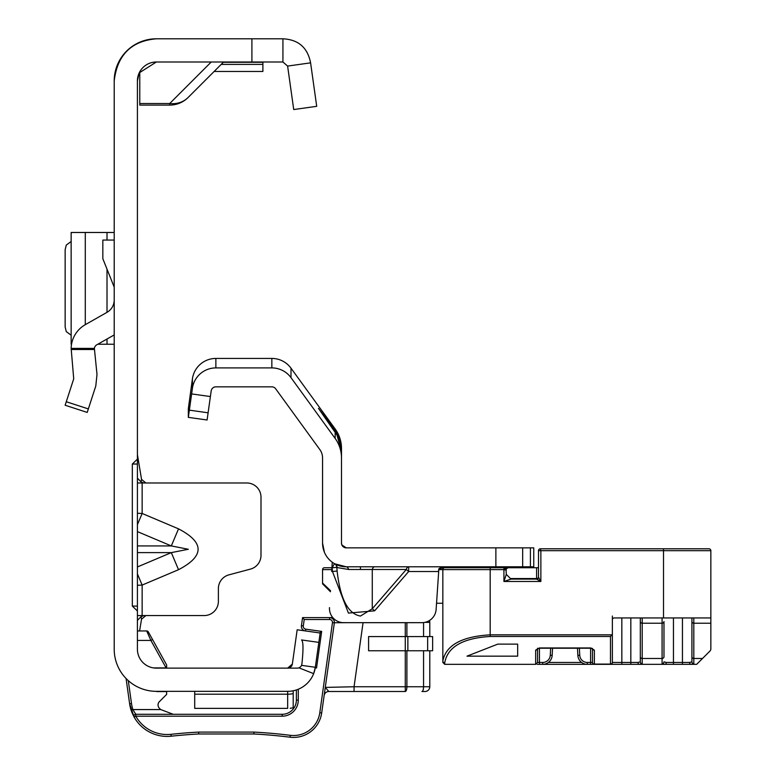 <?xml version="1.0" encoding="UTF-8"?>
<svg xmlns="http://www.w3.org/2000/svg" width="776" height="776" viewBox="0 0 776 776"><rect width="100%" height="100%" fill="white"/><g stroke="black" fill="none" stroke-linecap="round" stroke-linejoin="round"><path stroke-width="1.16" d="M137.41 524.673L142.144 513.47L137.41 513.246M137.41 531.599L171.312 545.926L188.345 549.272L171.312 552.619L178.529 569.7C204.602 556.082 204.602 542.463 178.529 528.854L142.144 513.47L142.144 482.982L137.41 482.982M114.208 80.947A42.147 42.147 0 0 1 156.345 38.8C131.309 40.983 117.254 55.028 114.208 80.947L114.208 649.192A42.147 42.147 0 0 0 156.345 691.338L156.015 691.329A2.842 2.842 0 0 0 157.159 691.571A2.842 2.842 0 0 1 156.015 691.329M138.991 73.371L137.41 80.947L137.41 649.192A18.944 18.944 0 0 0 156.345 668.126L155.345 668.107M137.41 585.298L142.144 585.075L137.41 573.871M137.41 615.572L204.175 615.572A14.21 14.21 0 0 0 218.386 601.361L218.386 588.586A14.21 14.21 0 0 1 228.91 574.861L250.473 569.089A14.21 14.21 0 0 0 260.998 555.364L260.998 497.183A14.21 14.21 0 0 0 246.797 482.982L143.735 482.982L141.028 481.847L137.41 478.161M292.348 664.052A4.734 4.734 0 0 1 291.553 666.089A4.734 4.734 0 0 0 292.348 664.052L297.169 629.773L320.149 633.003L315.328 667.282L301.534 665.352A4.734 4.734 0 0 1 297.227 668.126L287.663 668.126A4.734 4.734 0 0 0 292.348 664.052L287.663 668.126A4.734 4.734 0 0 0 289.671 667.68A4.734 4.734 0 0 1 287.663 668.126L289.981 667.525L287.663 668.126L156.345 668.126M139.205 72.886L156.345 62.002L282.93 62.002L287.615 66.076L310.594 62.846L316.705 106.322L293.726 109.552L287.615 66.076M156.345 38.8L282.93 38.8L282.93 62.002M298.905 667.826L313.649 673.646L315.328 667.282A27.936 27.936 0 0 1 287.663 691.338L156.345 691.338M293.202 696.314L293.202 690.776L294.346 690.524M290.214 708.265L293.202 707.828L293.202 693.647A27.936 27.926 180 0 1 287.663 694.2L287.663 708.381L194.708 708.381L194.708 691.338M137.41 464.038L132.327 464.038L132.327 606.095L137.41 606.095M132.327 464.038L137.41 459.13M137.41 611.003L132.327 606.095M137.41 80.947A18.944 18.944 0 0 1 156.345 62.002M282.93 38.8C298.391 39.576 307.616 47.598 310.594 62.846M301.524 639.948L318.829 642.382L301.524 639.948C303.338 641.296 303.455 649.337 301.893 664.081L301.534 665.352M211.227 62.002L169.711 103.528L169.711 105.099L139.777 105.099L139.777 103.528L169.711 103.528A26.044 23.154 45 0 0 188.131 97.466L223.595 62.002M169.711 105.099A26.044 26.044 0 0 0 188.131 97.466A26.044 26.044 0 0 1 169.711 105.099M139.777 71.77L139.777 103.528M262.889 62.002L262.889 71.47L214.118 71.47M142.144 482.982L143.735 482.982M145.888 615.572L141.542 619.19L141.028 616.707L143.783 615.572M141.028 616.707L137.41 620.383M141.542 619.19L139.573 630.956M141.028 481.847L141.542 479.364L137.41 454.571M141.542 479.364L145.888 482.982M137.41 545.926L171.312 545.926L178.529 528.854M65.145 405.247L87.213 412.425L65.145 405.247L73.72 378.843L71.149 348.405A27.936 27.936 0 0 1 85.282 324.678L107.01 312.33A14.21 14.21 0 0 0 114.208 299.972M114.208 334.931L96.748 344.845A4.734 4.734 0 0 0 94.381 348.405L97 374.459L95.787 386.011L87.213 412.425M114.208 287.139L102.839 258.728L102.839 240.056L114.208 240.056M71.149 232.48L114.208 232.48M71.295 343.535L71.547 344.234M97.834 344.234L114.208 344.234M71.149 232.606L71.295 233.178M71.149 241.501L66.28 245.08L65.145 249.707L65.145 326.997L66.28 331.624L71.149 335.203M128.282 680.63L131.503 703.541A35.987 35.987 0 0 0 132.89 709.565L160.729 709.565A18.944 18.944 0 0 1 159.293 708.148A4.734 4.734 0 0 1 159.429 701.611L166.627 694.413L166.627 691.571L157.159 691.571M303.309 625.951L301.428 625.689A4.734 4.734 0 0 0 304.531 630.81A4.734 4.734 0 0 1 301.428 625.689L302.562 617.618L329.635 617.618A4.734 4.734 0 0 1 334.33 623.012L321.681 712.96A28.411 28.411 0 0 1 290.03 737.2A515.254 515.254 0 0 0 253.888 733.98L198.714 733.98L198.666 732.088L253.936 732.088A517.146 517.146 0 0 1 290.272 735.318A26.52 26.52 0 0 0 319.809 712.698L332.448 622.75A2.842 2.842 0 0 0 329.635 619.51L304.211 619.51L303.309 625.951A2.842 2.842 0 0 0 305.725 629.161L321.671 631.402L316.53 667.981L315.25 667.797M158.042 704.957A4.734 4.734 0 0 1 159.429 701.611M160.729 709.565L173.261 714.298M137.41 630.956L146.693 630.956A1.891 1.891 0 0 1 148.342 631.936L166.627 664.916L166.627 667.893L153.367 667.893M134.073 717.005L131.794 712.145L134.141 717.121L129.631 703.803L126.071 678.505M424.938 622.352L429.788 622.352A4.734 4.734 0 0 0 429.429 620.538A4.734 4.734 0 0 1 429.788 622.352L429.788 636.562M298.275 689.243L298.275 700.097A16.102 16.102 0 0 1 282.173 716.19L135.79 716.19L134.141 717.121L131.086 710.147L132.89 709.565L135.79 714.298L282.173 714.298A14.21 14.21 0 0 0 296.374 700.097L296.374 689.942M132.638 714.172L129.631 703.803L131.697 711.893M142.939 727.675L144.035 728.557M131.503 703.541L129.631 703.803A37.878 37.878 0 0 0 131.086 710.147A37.878 37.878 0 0 1 129.631 703.803L131.28 710.719M334.369 622.352A4.734 4.734 0 0 0 329.635 617.618L332.807 617.618M166.112 667.893L150.893 640.433L146.693 630.956M406.896 650.763L406.896 686.75A4.734 1.62 -90 0 1 405.276 691.494L328.82 691.494L354.06 691.494L354.06 686.75L405.276 686.75L405.276 650.763L368.59 650.763L368.59 636.562L405.276 636.562L405.276 622.672M429.788 650.763L429.788 686.75A4.734 4.734 0 0 1 425.054 691.494L421.94 691.494A4.734 1.62 -90 0 0 423.56 686.75L423.56 650.763M349.258 622.672L332.448 622.75M324.125 695.568A4.734 4.734 0 0 1 328.82 691.494L325.27 687.41L354.06 686.75L363.061 622.672M319.528 633.012L321.671 631.402M302.562 617.618L304.211 619.51M319.809 712.698L321.681 712.96A28.411 28.411 0 0 1 290.03 737.2A515.254 515.254 0 0 0 253.888 733.98L253.936 732.088M171.195 736.201A515.254 515.254 0 0 1 198.714 733.98A515.254 515.254 0 0 0 171.195 736.201A37.878 37.878 0 0 1 134.141 717.121A1.891 1.891 0 0 1 133.889 716.19A1.891 1.891 0 0 0 134.141 717.121A37.878 37.878 0 0 0 171.195 736.201L170.992 734.319A517.146 517.146 0 0 1 198.666 732.088M135.79 714.298A1.891 1.891 0 0 0 133.889 716.19A1.891 1.891 0 0 1 135.79 714.298L135.79 716.19A35.987 35.987 0 0 0 170.992 734.319M137.41 640.433L150.893 640.433L152.542 639.511M432.63 650.763L405.276 650.763L405.276 636.562L432.63 636.562L432.63 650.763M374.653 566.79A4.734 2.629 -90 0 0 372.276 569.477L348.608 569.477L337.123 567.557A4.734 4.656 119 0 0 334.757 563.822L346.232 566.79A23.678 23.678 0 0 1 322.564 543.113L322.564 457.947A14.21 14.21 0 0 0 319.848 449.595L275.674 388.805A4.734 4.734 0 0 0 271.842 386.846L215.864 386.846A4.734 4.734 0 0 0 211.179 390.929L207.095 420L188.335 417.362L188.335 408.68L192.419 378.824A23.678 23.678 0 0 1 215.864 358.434L271.842 358.434A23.678 23.678 0 0 1 291 368.193L335.174 428.992A33.145 33.145 0 0 1 341.498 448.48L341.498 457.947L341.498 451.593L337.056 435.22L338.123 435.22L341.498 449.983M374.653 610.809L348.434 613.098L332.458 571.466L337.123 571.058C340.237 598.83 348.007 613.835 360.442 616.057L372.276 608.762L372.276 569.477L406.304 569.477L408.671 571.524L374.653 610.809L372.276 608.762L406.304 569.477A4.734 2.629 -90 0 1 408.671 566.79L408.671 571.524L438.44 571.524L438.876 568.789L436.131 609.335A14.21 14.21 0 0 1 421.95 622.672L343.671 622.672L421.95 622.672M530.406 566.79L530.406 547.856L533.752 547.856L533.752 566.79L346.232 566.79A4.734 2.629 90 0 1 348.608 569.477M530.406 547.856L346.232 547.856L341.867 544.956L341.498 543.113L341.498 457.947A33.145 33.145 0 0 0 335.174 438.459L335.174 432.319L337.056 435.22M334.262 429.06L333.311 429.759L318.461 408.351L334.262 429.06L338.123 435.22M450.701 566.79L447.975 566.8M441.078 567.334L438.876 568.789L449.294 566.79M331.691 571.524L332.264 562.231M329.49 607.598A14.21 14.21 0 0 0 343.671 622.672M334.485 563.677L332.138 567.78L336.803 567.372L337.123 571.058L336.803 567.372A4.734 4.656 119.8 0 0 334.485 563.677L334.757 563.822M343.884 547.226L343.351 546.876M210.383 396.555L191.633 393.917L192.419 388.291A23.678 23.678 0 0 1 215.864 367.911L271.842 367.911A23.678 23.678 0 0 1 291 377.67L335.174 438.459M191.633 393.917L188.335 417.362M341.867 544.956L341.498 543.113A4.734 4.734 0 0 0 346.232 547.856M324.407 552.299L322.564 543.113M533.752 566.79L533.752 567.741M333.311 429.759L335.174 432.319M459.887 567.741L459.887 566.79M505.341 567.741L505.341 566.79M514.818 567.741L514.818 566.79M510.472 578.547L536.594 578.547L536.594 567.741L538.495 567.741L508.183 567.741L506 568.963L506.292 574.366L511.025 579.109L536.594 579.109L540.862 581.476L503.925 581.476L506.292 574.366L511.025 579.109L503.925 581.476L503.925 569.632L506.292 570.108L506.107 569.206M537.545 648.707L537.545 662.452L535.653 664.343L444.735 664.343L442.834 662.452L442.834 661.084C445.851 645.254 461.633 636.504 490.19 634.836L612.109 634.836L612.361 633.74L612.361 662.452L612.361 616.037M663.509 617.938L663.509 550.688L540.862 550.688L540.387 548.797L708.963 548.797A1.891 1.891 0 0 1 710.855 550.688L710.855 617.938L614.262 617.938A1.891 1.891 0 0 0 612.361 619.83L612.361 633.74M506 568.963L503.925 567.741L503.925 569.632L490.19 569.632L490.19 567.741L444.735 567.741L506.292 567.741L506.292 568.721M507.329 567.945A1.891 1.891 0 0 1 508.183 567.741L507.329 567.945M508.183 567.741L507.417 567.906L508.183 567.741M440.176 567.741L444.735 567.741A1.891 1.891 0 0 0 442.834 569.632A1.891 1.891 0 0 1 444.735 567.741A1.891 1.891 0 0 0 442.834 569.632L438.731 569.632M331.924 567.741L324.455 567.741L331.924 567.741M330.518 590.701L322.564 583.057A1.891 1.891 0 0 0 323.117 584.396L330.46 591.739L322.564 583.843L322.564 569.632A1.891 1.891 0 0 1 324.455 567.741A1.891 1.891 0 0 0 322.564 569.632A1.891 1.891 0 0 1 324.455 567.741M436.5 603.253L442.834 603.253M552.541 648.241L577.48 648.241M579.381 648.212L579.75 655.264A7.576 7.576 0 0 0 587.316 662.452L590.585 662.452L590.585 664.343L594.367 664.343A1.891 1.891 0 0 1 592.476 662.452L592.476 648.707M590.585 664.343L537.225 664.343M696.072 664.343L594.367 664.343A1.891 1.891 0 0 1 592.476 662.452A1.891 1.639 0 0 0 594.367 664.091L610.47 664.091L610.47 636.475L490.19 636.475C462.777 638.144 447.626 646.893 444.735 662.723L444.735 664.343A1.891 1.891 0 0 1 444.638 664.343M639.424 664.343L642.198 663.703A1.891 1.872 0 0 1 640.307 661.831L640.307 617.938L640.307 661.831L637.998 662.452A1.891 1.436 90 0 0 639.424 664.343M695.577 664.343L682.443 664.343L682.443 617.938M710.855 617.938L710.855 623.215L693.812 623.215L693.812 658.475L702.523 658.475L696.654 664.343M702.523 658.475L710.302 650.695L710.855 649.347L710.855 623.215M691.92 617.938L691.92 661.831L691.92 617.938M662.083 617.938L662.083 623.215A1.891 1.659 0 0 0 663.975 621.557L663.975 656.816A1.891 1.659 0 0 1 662.083 658.475L662.083 623.215L642.198 623.215L642.198 658.475L662.083 658.475L662.083 663.703A1.891 1.872 0 0 0 663.975 661.831L666.283 662.452L689.612 662.452L691.92 661.831A1.891 1.872 0 0 0 693.812 663.703L691.047 664.343A1.891 1.436 -90 0 1 689.612 662.452M517.66 656.157L517.66 644.128L497.765 644.128L466.987 656.157L517.66 656.157L517.66 644.128M538.495 577.208L538.495 550.688A1.891 1.891 0 0 1 540.387 548.797A1.891 1.891 0 0 0 538.495 550.688L540.862 550.688L540.862 581.476L538.495 577.208A1.891 1.891 0 0 1 536.594 579.109A1.891 1.891 0 0 0 538.495 577.208A1.891 1.339 180 0 1 536.594 578.547L536.594 579.109M587.316 662.452L587.316 664.343A9.467 9.467 0 0 1 577.858 655.371L577.48 648.212M552.541 648.212L552.163 655.371A9.467 9.467 0 0 1 542.705 664.343L542.705 662.452A7.576 7.576 0 0 0 550.271 655.264L550.64 648.212M535.653 664.343L535.653 650.142A1.891 1.639 -0 0 0 537.545 648.503L539.436 648.212L539.436 662.452L537.545 662.452L537.545 648.251M592.476 648.503L592.476 662.452L590.585 662.452L590.585 647.96L592.476 648.503A1.891 1.639 0 0 0 594.367 650.142L594.367 664.343M666.283 662.452A1.891 1.436 -90 0 1 664.857 664.343L662.083 663.703M444.735 662.723A1.891 1.639 0 0 1 442.834 661.084L442.834 569.632A1.891 1.891 0 0 1 444.735 567.741M612.361 619.83A1.891 1.891 0 0 1 614.262 617.938A1.891 1.891 0 0 0 612.361 619.83M612.109 634.836L610.47 636.475M610.47 664.343A1.891 1.891 0 0 0 612.361 662.452A1.891 1.639 180 0 1 610.47 664.091L610.47 664.343A1.891 1.891 0 0 0 612.361 662.452L630.83 662.452L630.83 617.938M503.925 567.741L506.292 570.108M137.41 566.955L171.312 552.619L137.41 552.619M178.529 569.7L142.144 585.075L142.144 615.572M251.909 38.8L251.909 62.002M287.663 691.338L287.663 694.2L194.708 694.2M262.889 64.398L221.189 64.398M262.889 62.284L223.313 62.284M71.149 348.405L94.381 348.405M66.28 401.745L88.348 408.913M94.381 349.51L71.149 349.51M107.01 232.48L107.01 240.056M107.01 269.165L107.01 312.33M107.01 339.015L107.01 344.234M85.282 232.48L85.282 324.678M405.276 691.494L405.276 686.75L429.788 686.75A4.734 4.734 0 0 1 425.054 691.494M423.56 636.562L423.56 622.575M282.173 716.19L282.173 714.298A14.21 14.21 0 0 0 296.374 700.097L298.275 700.097M406.896 622.672L406.896 636.562M305.472 630.937L305.725 629.161M329.635 617.618L329.635 619.51M290.03 737.2L290.272 735.318M427.644 650.763L427.644 636.562M407.866 650.763L407.866 636.562M360.442 566.79L360.442 569.157M335.174 430.311L335.174 428.992M332.458 571.466L332.138 567.78A28.411 28.411 0 0 1 331.934 567.663M208.104 412.793L189.344 410.155M495.874 566.79L495.874 547.856M522.665 566.79L522.665 547.856M291 377.67L291 368.193M271.842 367.911L271.842 358.434M215.864 367.911L215.864 358.434M192.419 388.291L192.419 378.824M490.19 636.475L490.19 569.632L442.834 569.632M331.808 569.632L322.564 569.632M548.389 662.452L581.631 662.452M673.452 617.938L673.452 664.343M621.838 617.938L621.838 664.343M594.367 650.142L590.585 647.96L539.436 647.96L535.653 650.142M587.316 664.343A9.467 9.467 0 0 1 577.858 655.371L579.75 655.264M550.271 655.264L552.163 655.371A9.467 9.467 0 0 1 542.705 664.343M539.436 664.343L539.436 662.452L542.705 662.452M710.855 550.688L663.509 550.688L663.509 548.797M691.92 656.816A1.891 1.659 0 0 0 693.812 658.475L693.812 663.703M640.307 656.816A1.891 1.659 0 0 0 642.198 658.475L642.198 663.703M630.83 664.343L630.83 662.452L637.998 662.452M693.812 617.938L693.812 623.215A1.891 1.659 0 0 1 691.92 621.557M642.198 617.938L642.198 623.215A1.891 1.659 0 0 1 640.307 621.557M71.149 232.509L71.149 344.195M539.436 648.212L590.585 648.212"/></g></svg>
